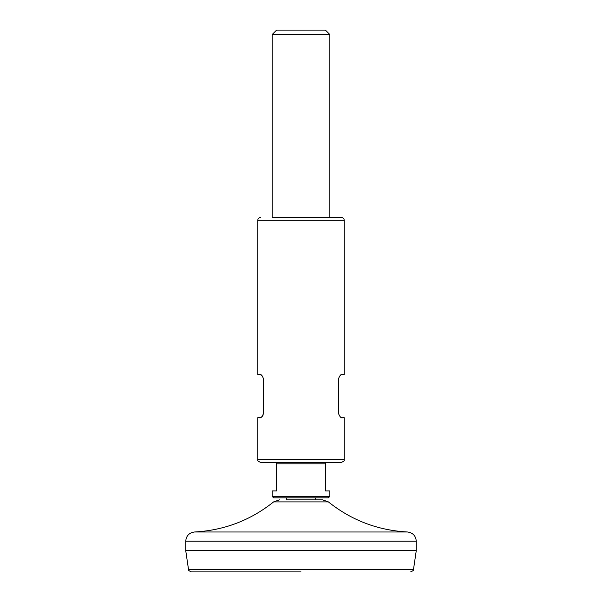 <?xml version="1.0" encoding="UTF-8"?>
<svg xmlns="http://www.w3.org/2000/svg" width="602" height="602" viewBox="0 0 602 602"><rect width="100%" height="100%" fill="white"/><g stroke="black" fill="none" stroke-linecap="round" stroke-linejoin="round"><path stroke-width="0.45" stroke-dasharray="3.01 2.26" d="M338.467 378.808L338.467 413.393L340.017 416.719M341.846 417.615L344.231 417.72M263.255 414.921L263.533 378.808L261.983 375.49M260.154 374.594L257.769 374.489M260.177 417.607L262.005 416.697M276.506 462.389L325.494 462.389L276.506 462.389L276.506 490.916L272.179 490.916M329.821 490.916L325.494 490.916L325.494 462.389M342.786 374.489L344.231 374.489M259.214 417.72L257.769 417.72M273.624 497.831L328.376 497.831M301 497.831L315.41 497.831L301 497.831M301 499.856L315.41 499.856L301 499.856M301 217.427L329.821 217.427L301 217.427M260.651 462.389L341.349 462.389M272.179 34.517L329.821 34.517M276.604 30.1L325.396 30.1M191.361 571.9L301 571.9M185.725 550.574L416.275 550.574M276.506 463.826L325.494 463.826M272.179 496.394L329.821 496.394M257.769 220.309L344.231 220.309M257.769 459.507L344.231 459.507M188.509 569.439L413.491 569.439M185.725 541.198L416.275 541.198M194.521 531.987L407.479 531.987M273.601 501.91L328.399 501.91"/><path stroke-width="0.9" d="M340.017 416.719L341.846 417.615M342.786 374.489L344.231 374.489L344.231 220.309L257.769 220.309L257.769 374.489L259.214 374.489C260.689 373.752 262.126 375.197 263.533 378.808L263.533 413.393C262.133 417.013 260.689 418.45 259.214 417.72L257.769 417.72L257.769 459.507L344.231 459.507L344.231 417.72L342.786 417.72C341.311 418.45 339.874 417.013 338.467 413.393L338.467 378.808C339.867 375.197 341.311 373.752 342.786 374.489C341.311 373.752 339.874 375.197 338.467 378.808M261.983 375.49L260.154 374.594M259.214 417.72L260.177 417.607M262.005 416.697L263.255 414.921M276.506 462.389L276.506 490.916L272.179 490.916L272.179 496.394L273.624 497.831L328.376 497.831L329.821 496.394L272.179 496.394M325.494 462.389L325.494 490.916L329.821 490.916L329.821 496.394M301 571.9L191.361 571.9C188.84 570.779 187.892 569.959 188.509 569.439L413.491 569.439L416.275 550.574L416.275 541.198L185.725 541.198C186.214 535.795 189.148 532.725 194.521 531.987L407.479 531.987C377.913 530.392 351.553 520.369 328.399 501.91L322.589 499.856L286.59 499.856L286.59 497.831M329.821 217.427L272.179 217.427L272.179 34.517L329.821 34.517L329.821 217.427L341.349 217.427L272.179 217.427M344.231 459.507C344.683 460.553 343.719 461.516 341.349 462.389L260.651 462.389C258.281 461.516 257.317 460.553 257.769 459.507M329.821 34.517L325.396 30.1L276.604 30.1L272.179 34.517M416.275 550.574L185.725 550.574L185.725 541.198M322.589 499.856L286.59 499.856M325.494 463.826L276.506 463.826M328.399 501.91L273.601 501.91L279.411 499.856M315.41 499.856L315.41 497.831M344.231 220.309C344.058 218.556 343.095 217.593 341.349 217.427M257.769 220.309C257.942 218.556 258.905 217.593 260.651 217.427M413.491 569.439C414.108 569.959 413.16 570.779 410.639 571.9M188.509 569.439L185.725 550.574M407.479 531.987C412.852 532.725 415.786 535.795 416.275 541.198M194.521 531.987C224.087 530.392 250.447 520.369 273.601 501.91"/></g></svg>
